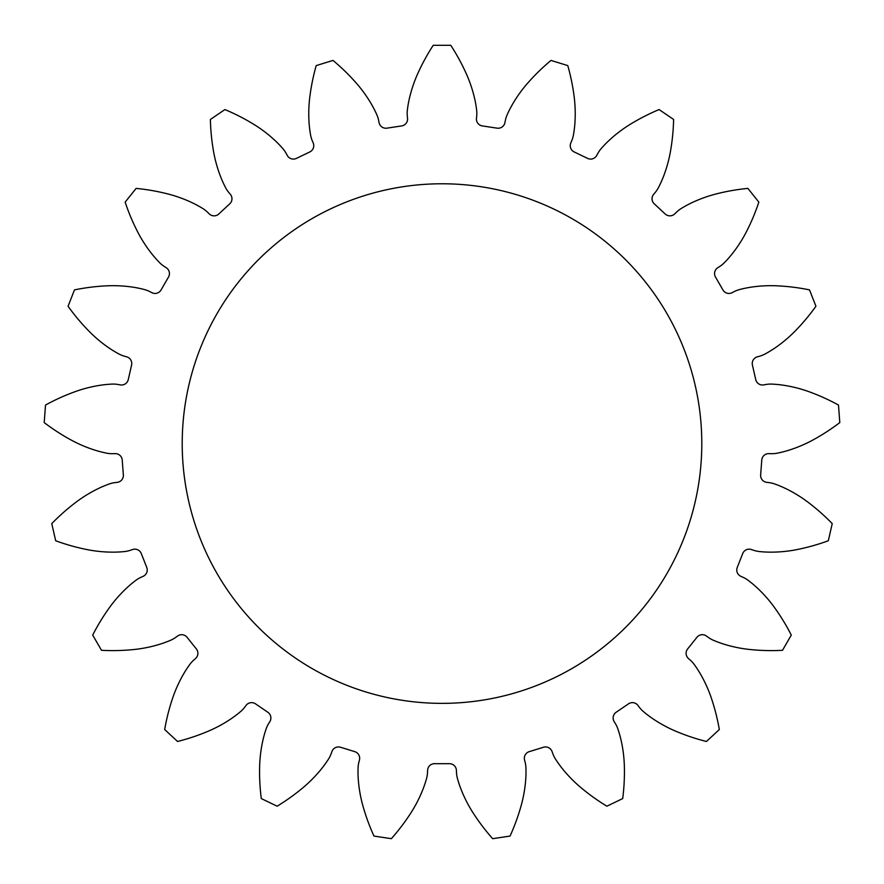 <?xml version="1.0" encoding="UTF-8"?>
<svg xmlns="http://www.w3.org/2000/svg" width="884" height="884" viewBox="0 0 884 884"><rect width="100%" height="100%" fill="white"/><g stroke="black" fill="none" stroke-linecap="round" stroke-linejoin="round"><path stroke-width="1.33" d="M770.914 453.691L768.892 453.636L770.914 453.691A28.155 28.155 0 0 0 777.279 453.172A28.155 28.155 0 0 1 770.914 453.691M748.24 580.401A112.257 112.257 0 0 1 757.986 588.634A134.733 134.733 0 0 1 774.738 607.861A134.733 134.733 0 0 0 757.986 588.634A112.257 112.257 0 0 0 748.24 580.401A28.122 28.122 0 0 0 742.737 577.164L740.88 576.335A6.928 6.928 0 0 1 737.245 567.473L742.704 553.561A6.928 6.928 0 0 1 751.4 549.539L753.323 550.191A28.122 28.122 0 0 0 759.555 551.561A112.379 112.379 0 0 0 772.307 552.146A134.733 134.733 0 0 0 797.655 549.45A210.48 210.48 0 0 0 828.319 540.754L832.231 523.626A210.525 210.525 0 0 0 808.374 502.488A134.755 134.755 0 0 0 786.705 489.051A112.279 112.279 0 0 0 774.97 484.056A28.1 28.1 0 0 0 768.76 482.576L766.737 482.344A6.928 6.928 0 0 1 760.649 474.94L761.765 460.045A6.928 6.928 0 0 1 768.892 453.636A6.928 6.928 0 0 0 761.765 460.045L760.649 474.94A6.928 6.928 0 0 0 766.737 482.344L768.76 482.576A28.1 28.1 0 0 1 774.97 484.056A112.279 112.279 0 0 1 786.705 489.051A134.755 134.755 0 0 1 808.374 502.488A210.525 210.525 0 0 1 832.231 523.626L828.319 540.754A210.48 210.48 0 0 1 797.655 549.45A134.733 134.733 0 0 1 772.307 552.146A112.379 112.379 0 0 1 759.555 551.561A28.122 28.122 0 0 1 753.323 550.191L751.4 549.539A6.928 6.928 0 0 0 742.704 553.561L737.245 567.473A6.928 6.928 0 0 0 740.88 576.335L742.737 577.164A28.122 28.122 0 0 1 748.24 580.401A112.257 112.257 0 0 1 757.986 588.634A134.733 134.733 0 0 1 774.738 607.861A210.436 210.436 0 0 1 791.291 635.088A210.436 210.436 0 0 0 774.738 607.861M525.593 781.058A134.733 134.733 0 0 1 521.007 806.142A134.733 134.733 0 0 0 525.593 781.058A112.235 112.235 0 0 0 525.958 768.306A28.155 28.155 0 0 0 525.063 761.986L524.555 760.019A6.928 6.928 0 0 1 529.218 751.654L543.494 747.245A6.928 6.928 0 0 1 552.058 751.544L552.743 753.455A28.155 28.155 0 0 0 555.561 759.179A112.29 112.29 0 0 0 563.053 769.511A134.733 134.733 0 0 0 580.965 787.655A210.447 210.447 0 0 0 606.877 806.197L622.712 798.572A210.525 210.525 0 0 0 624.369 766.748A134.733 134.733 0 0 0 621.353 741.433A112.301 112.301 0 0 0 617.949 729.134A28.155 28.155 0 0 0 615.231 723.355L614.159 721.631A6.928 6.928 0 0 1 616.148 712.261L628.491 703.841A6.928 6.928 0 0 1 637.95 705.421L639.165 707.045A28.122 28.122 0 0 0 643.541 711.686A112.367 112.367 0 0 0 653.74 719.344A134.711 134.711 0 0 0 676.216 731.399A210.502 210.502 0 0 0 706.438 741.488L719.322 729.532A210.392 210.392 0 0 0 711.532 698.636A134.7 134.7 0 0 0 701.189 675.332A112.235 112.235 0 0 0 694.305 664.58A28.122 28.122 0 0 0 690.006 659.873L688.47 658.536A6.928 6.928 0 0 1 687.608 648.989L696.923 637.309A6.928 6.928 0 0 1 706.415 636.027L708.062 637.22A28.122 28.122 0 0 0 713.62 640.37A112.323 112.323 0 0 0 725.62 644.679A134.788 134.788 0 0 0 750.649 649.585A210.514 210.514 0 0 0 782.506 650.304L791.291 635.088L782.506 650.304A210.514 210.514 0 0 1 750.649 649.585A134.788 134.788 0 0 1 725.62 644.679A112.323 112.323 0 0 1 713.62 640.37A28.122 28.122 0 0 1 708.062 637.22L706.415 636.027A6.928 6.928 0 0 0 696.923 637.309L687.608 648.989A6.928 6.928 0 0 0 688.47 658.536L690.006 659.873A28.122 28.122 0 0 1 694.305 664.58A112.235 112.235 0 0 1 701.189 675.332A134.7 134.7 0 0 1 711.532 698.636A210.392 210.392 0 0 1 719.322 729.532L706.438 741.488A210.502 210.502 0 0 1 676.216 731.399A134.711 134.711 0 0 1 653.74 719.344A112.367 112.367 0 0 1 643.541 711.686A28.122 28.122 0 0 1 639.165 707.045L637.95 705.421A6.928 6.928 0 0 0 628.491 703.841L616.148 712.261A6.928 6.928 0 0 0 614.159 721.631L615.231 723.355A28.155 28.155 0 0 1 617.949 729.134A112.301 112.301 0 0 1 621.353 741.433A134.733 134.733 0 0 1 624.369 766.748A210.525 210.525 0 0 1 622.712 798.572L606.877 806.197A210.447 210.447 0 0 1 580.965 787.655A134.733 134.733 0 0 1 563.053 769.511A112.29 112.29 0 0 1 555.561 759.179A28.155 28.155 0 0 1 552.743 753.455L552.058 751.544A6.928 6.928 0 0 0 543.494 747.245L529.218 751.654A6.928 6.928 0 0 0 524.555 760.019L525.063 761.986A28.155 28.155 0 0 1 525.958 768.306A112.235 112.235 0 0 1 525.593 781.058A134.733 134.733 0 0 1 521.007 806.142A210.447 210.447 0 0 1 510.046 836.065A210.447 210.447 0 0 0 521.007 806.142M151.164 253.023A134.7 134.7 0 0 1 137.462 231.52A134.7 134.7 0 0 0 151.164 253.023A112.169 112.169 0 0 0 159.573 262.625A28.155 28.155 0 0 0 164.535 266.648L166.247 267.742A6.928 6.928 0 0 1 168.512 277.046L161.043 289.985A6.928 6.928 0 0 1 151.849 292.67L150.048 291.731A28.155 28.155 0 0 0 144.081 289.455A112.279 112.279 0 0 0 131.572 286.969A134.744 134.744 0 0 0 106.091 285.863A210.392 210.392 0 0 0 74.488 289.886L68.068 306.251A210.414 210.414 0 0 0 88.499 330.704A134.766 134.766 0 0 0 107.925 347.213A112.334 112.334 0 0 0 118.787 353.909A28.122 28.122 0 0 0 124.71 356.296L126.666 356.838A6.928 6.928 0 0 1 131.583 365.059L128.257 379.623A6.928 6.928 0 0 1 120.257 384.894L118.268 384.529A28.1 28.1 0 0 0 111.892 384.109A112.312 112.312 0 0 0 99.207 385.435A134.733 134.733 0 0 0 74.532 391.877A210.502 210.502 0 0 0 45.515 405.049L44.2 422.574A210.436 210.436 0 0 0 70.93 439.923A134.777 134.777 0 0 0 94.367 449.967A112.334 112.334 0 0 0 106.721 453.172A28.155 28.155 0 0 0 113.086 453.691L115.108 453.636A6.928 6.928 0 0 1 122.235 460.045L123.351 474.94A6.928 6.928 0 0 1 117.263 482.344L115.24 482.576A28.1 28.1 0 0 0 109.03 484.056A112.279 112.279 0 0 0 97.295 489.051A134.755 134.755 0 0 0 75.626 502.488A210.525 210.525 0 0 0 51.769 523.626L55.681 540.754A210.48 210.48 0 0 0 86.345 549.45A134.733 134.733 0 0 0 111.693 552.146A112.379 112.379 0 0 0 124.445 551.561A28.122 28.122 0 0 0 130.677 550.191L132.6 549.539A6.928 6.928 0 0 1 141.296 553.561L146.755 567.473A6.928 6.928 0 0 1 143.12 576.335L141.263 577.164A28.122 28.122 0 0 0 135.76 580.401A112.257 112.257 0 0 0 126.014 588.634A134.733 134.733 0 0 0 109.262 607.861A210.436 210.436 0 0 0 92.71 635.088L101.494 650.304A210.514 210.514 0 0 0 133.351 649.585A134.788 134.788 0 0 0 158.38 644.679A112.323 112.323 0 0 0 170.38 640.37A28.122 28.122 0 0 0 175.938 637.22L177.585 636.027A6.928 6.928 0 0 1 187.077 637.309L196.392 648.989A6.928 6.928 0 0 1 195.53 658.536L193.994 659.873A28.122 28.122 0 0 0 189.695 664.58A112.235 112.235 0 0 0 182.811 675.332A134.7 134.7 0 0 0 172.468 698.636A210.392 210.392 0 0 0 164.678 729.532L177.562 741.488A210.502 210.502 0 0 0 207.784 731.399A134.711 134.711 0 0 0 230.26 719.344A112.367 112.367 0 0 0 240.459 711.686A28.122 28.122 0 0 0 244.835 707.045L246.05 705.421A6.928 6.928 0 0 1 255.509 703.841L267.852 712.261A6.928 6.928 0 0 1 269.841 721.631L268.769 723.355A28.155 28.155 0 0 0 266.051 729.134A112.301 112.301 0 0 0 262.647 741.433A134.733 134.733 0 0 0 259.631 766.748A210.525 210.525 0 0 0 261.288 798.572L277.123 806.197A210.447 210.447 0 0 0 303.035 787.655A134.733 134.733 0 0 0 320.947 769.511A112.29 112.29 0 0 0 328.439 759.179A28.155 28.155 0 0 0 331.257 753.455L331.942 751.544A6.928 6.928 0 0 1 340.506 747.245L354.782 751.654A6.928 6.928 0 0 1 359.445 760.019L358.937 761.986A28.155 28.155 0 0 0 358.042 768.306A112.235 112.235 0 0 0 358.407 781.058A134.733 134.733 0 0 0 362.993 806.142A210.447 210.447 0 0 0 373.954 836.065L391.336 838.684A210.436 210.436 0 0 0 410.629 813.324A134.733 134.733 0 0 0 422.397 790.705A112.312 112.312 0 0 0 426.519 778.627A28.144 28.144 0 0 0 427.513 772.329L427.602 770.296A6.928 6.928 0 0 1 434.53 763.677L449.47 763.677A6.928 6.928 0 0 1 456.398 770.296L456.487 772.329A28.144 28.144 0 0 0 457.481 778.627A112.312 112.312 0 0 0 461.603 790.705A134.733 134.733 0 0 0 473.371 813.324A210.436 210.436 0 0 0 492.664 838.684L510.046 836.065L492.664 838.684A210.436 210.436 0 0 1 473.371 813.324A134.733 134.733 0 0 1 461.603 790.705A112.312 112.312 0 0 1 457.481 778.627A28.144 28.144 0 0 1 456.487 772.329L456.398 770.296A6.928 6.928 0 0 0 449.47 763.677L434.53 763.677A6.928 6.928 0 0 0 427.602 770.296L427.513 772.329A28.144 28.144 0 0 1 426.519 778.627A112.312 112.312 0 0 1 422.397 790.705A134.733 134.733 0 0 1 410.629 813.324A210.436 210.436 0 0 1 391.336 838.684L373.954 836.065A210.447 210.447 0 0 1 362.993 806.142A134.733 134.733 0 0 1 358.407 781.058A112.235 112.235 0 0 1 358.042 768.306A28.155 28.155 0 0 1 358.937 761.986L359.445 760.019A6.928 6.928 0 0 0 354.782 751.654L340.506 747.245A6.928 6.928 0 0 0 331.942 751.544L331.257 753.455A28.155 28.155 0 0 1 328.439 759.179A112.29 112.29 0 0 1 320.947 769.511A134.733 134.733 0 0 1 303.035 787.655A210.447 210.447 0 0 1 277.123 806.197L261.288 798.572A210.525 210.525 0 0 1 259.631 766.748A134.733 134.733 0 0 1 262.647 741.433A112.301 112.301 0 0 1 266.051 729.134A28.155 28.155 0 0 1 268.769 723.355L269.841 721.631A6.928 6.928 0 0 0 267.852 712.261L255.509 703.841A6.928 6.928 0 0 0 246.05 705.421L244.835 707.045A28.122 28.122 0 0 1 240.459 711.686A112.367 112.367 0 0 1 230.26 719.344A134.711 134.711 0 0 1 207.784 731.399A210.502 210.502 0 0 1 177.562 741.488L164.678 729.532A210.392 210.392 0 0 1 172.468 698.636A134.7 134.7 0 0 1 182.811 675.332A112.235 112.235 0 0 1 189.695 664.58A28.122 28.122 0 0 1 193.994 659.873L195.53 658.536A6.928 6.928 0 0 0 196.392 648.989L187.077 637.309A6.928 6.928 0 0 0 177.585 636.027L175.938 637.22A28.122 28.122 0 0 1 170.38 640.37A112.323 112.323 0 0 1 158.38 644.679A134.788 134.788 0 0 1 133.351 649.585A210.514 210.514 0 0 1 101.494 650.304L92.71 635.088A210.436 210.436 0 0 1 109.262 607.861A134.733 134.733 0 0 1 126.014 588.634A112.257 112.257 0 0 1 135.76 580.401A28.122 28.122 0 0 1 141.263 577.164L143.12 576.335A6.928 6.928 0 0 0 146.755 567.473L141.296 553.561A6.928 6.928 0 0 0 132.6 549.539L130.677 550.191A28.122 28.122 0 0 1 124.445 551.561A112.379 112.379 0 0 1 111.693 552.146A134.733 134.733 0 0 1 86.345 549.45A210.48 210.48 0 0 1 55.681 540.754L51.769 523.626A210.525 210.525 0 0 1 75.626 502.488A134.755 134.755 0 0 1 97.295 489.051A112.279 112.279 0 0 1 109.03 484.056A28.1 28.1 0 0 1 115.24 482.576L117.263 482.344A6.928 6.928 0 0 0 123.351 474.94L122.235 460.045A6.928 6.928 0 0 0 115.108 453.636L113.086 453.691A28.155 28.155 0 0 1 106.721 453.172A112.334 112.334 0 0 1 94.367 449.967A134.777 134.777 0 0 1 70.93 439.923A210.436 210.436 0 0 1 44.2 422.574L45.515 405.049A210.502 210.502 0 0 1 74.532 391.877A134.733 134.733 0 0 1 99.207 385.435A112.312 112.312 0 0 1 111.892 384.109A28.1 28.1 0 0 1 118.268 384.529L120.257 384.894A6.928 6.928 0 0 0 128.257 379.623L131.583 365.059A6.928 6.928 0 0 0 126.666 356.838L124.71 356.296A28.122 28.122 0 0 1 118.787 353.909A112.334 112.334 0 0 1 107.925 347.213A134.766 134.766 0 0 1 88.499 330.704A210.414 210.414 0 0 1 68.068 306.251L74.488 289.886A210.392 210.392 0 0 1 106.091 285.863A134.744 134.744 0 0 1 131.572 286.969A112.279 112.279 0 0 1 144.081 289.455A28.155 28.155 0 0 1 150.048 291.731L151.849 292.67A6.928 6.928 0 0 0 161.043 289.985L168.512 277.046A6.928 6.928 0 0 0 166.247 267.742L164.535 266.648A28.155 28.155 0 0 1 159.573 262.625A112.169 112.169 0 0 1 151.164 253.023A134.7 134.7 0 0 1 137.462 231.52A210.469 210.469 0 0 1 125.152 202.127A210.469 210.469 0 0 0 137.462 231.52M309.035 122.301A134.766 134.766 0 0 1 309.831 96.82A134.766 134.766 0 0 0 309.035 122.301A112.213 112.213 0 0 0 310.571 134.965A28.133 28.133 0 0 0 312.406 141.086L313.201 142.954A6.928 6.928 0 0 1 309.842 151.926L296.383 158.402A6.928 6.928 0 0 1 287.267 155.44L286.305 153.65A28.1 28.1 0 0 0 282.67 148.413A112.268 112.268 0 0 0 273.72 139.307A134.7 134.7 0 0 0 253.299 124.036A210.502 210.502 0 0 0 224.912 109.561L210.392 119.462A210.403 210.403 0 0 0 213.497 151.186A134.722 134.722 0 0 0 220.249 175.772A112.379 112.379 0 0 0 225.453 187.419A28.122 28.122 0 0 0 229 192.723L230.315 194.27A6.928 6.928 0 0 1 229.752 203.828L218.801 213.994A6.928 6.928 0 0 1 209.221 213.851L207.773 212.425A28.133 28.133 0 0 0 202.745 208.48A112.334 112.334 0 0 0 191.519 202.425A134.7 134.7 0 0 0 167.507 193.861A210.469 210.469 0 0 0 136.114 188.391L125.152 202.127L136.114 188.391A210.469 210.469 0 0 1 167.507 193.861A134.7 134.7 0 0 1 191.519 202.425A112.334 112.334 0 0 1 202.745 208.48A28.133 28.133 0 0 1 207.773 212.425L209.221 213.851A6.928 6.928 0 0 0 218.801 213.994L229.752 203.828A6.928 6.928 0 0 0 230.315 194.27L229 192.723A28.122 28.122 0 0 1 225.453 187.419A112.379 112.379 0 0 1 220.249 175.772A134.722 134.722 0 0 1 213.497 151.186A210.403 210.403 0 0 1 210.392 119.462L224.912 109.561A210.502 210.502 0 0 1 253.299 124.036A134.7 134.7 0 0 1 273.72 139.307A112.268 112.268 0 0 1 282.67 148.413A28.1 28.1 0 0 1 286.305 153.65L287.267 155.44A6.928 6.928 0 0 0 296.383 158.402L309.842 151.926A6.928 6.928 0 0 0 313.201 142.954L312.406 141.086A28.133 28.133 0 0 1 310.571 134.965A112.213 112.213 0 0 1 309.035 122.301A134.766 134.766 0 0 1 309.831 96.82A210.403 210.403 0 0 1 316.218 65.593A210.403 210.403 0 0 0 309.831 96.82M409.646 97.384A134.755 134.755 0 0 1 417.911 73.273A134.755 134.755 0 0 0 409.646 97.384A112.323 112.323 0 0 0 407.369 109.936A28.111 28.111 0 0 0 407.325 116.323L407.535 118.345A6.928 6.928 0 0 1 401.679 125.926L386.905 128.158A6.928 6.928 0 0 1 379.07 122.633L378.683 120.644A28.133 28.133 0 0 0 376.75 114.555A112.334 112.334 0 0 0 370.882 103.229A134.744 134.744 0 0 0 355.865 82.621A210.536 210.536 0 0 0 333.003 60.421L316.218 65.593L333.003 60.421A210.536 210.536 0 0 1 355.865 82.621A134.744 134.744 0 0 1 370.882 103.229A112.334 112.334 0 0 1 376.75 114.555A28.133 28.133 0 0 1 378.683 120.644L379.07 122.633A6.928 6.928 0 0 0 386.905 128.158L401.679 125.926A6.928 6.928 0 0 0 407.535 118.345L407.325 116.323A28.111 28.111 0 0 1 407.369 109.936A112.323 112.323 0 0 1 409.646 97.384A134.755 134.755 0 0 1 417.911 73.273A210.392 210.392 0 0 1 433.215 45.316A210.392 210.392 0 0 0 417.911 73.273M450.785 45.316A210.392 210.392 0 0 1 466.089 73.273A210.392 210.392 0 0 0 450.785 45.316L433.215 45.316L450.785 45.316A210.392 210.392 0 0 1 466.089 73.273A134.755 134.755 0 0 1 474.354 97.384A134.755 134.755 0 0 0 466.089 73.273M507.25 114.555A112.334 112.334 0 0 1 513.118 103.229A112.334 112.334 0 0 0 507.25 114.555A28.133 28.133 0 0 0 505.317 120.644L504.93 122.633A6.928 6.928 0 0 1 497.095 128.158L482.321 125.926A6.928 6.928 0 0 1 476.465 118.345L476.675 116.323A28.111 28.111 0 0 0 476.631 109.936A112.323 112.323 0 0 0 474.354 97.384A112.323 112.323 0 0 1 476.631 109.936A28.111 28.111 0 0 1 476.675 116.323L476.465 118.345A6.928 6.928 0 0 0 482.321 125.926L497.095 128.158A6.928 6.928 0 0 0 504.93 122.633L505.317 120.644A28.133 28.133 0 0 1 507.25 114.555A112.334 112.334 0 0 1 513.118 103.229A134.744 134.744 0 0 1 528.135 82.621A134.744 134.744 0 0 0 513.118 103.229M601.33 148.413A112.268 112.268 0 0 1 610.28 139.307A112.268 112.268 0 0 0 601.33 148.413A28.1 28.1 0 0 0 597.694 153.65L596.733 155.44A6.928 6.928 0 0 1 587.617 158.402L574.158 151.926A6.928 6.928 0 0 1 570.799 142.954L571.594 141.086A28.133 28.133 0 0 0 573.429 134.965A112.213 112.213 0 0 0 574.965 122.301A134.766 134.766 0 0 0 574.169 96.82A210.403 210.403 0 0 0 567.782 65.593L550.997 60.421A210.536 210.536 0 0 0 528.135 82.621A210.536 210.536 0 0 1 550.997 60.421L567.782 65.593A210.403 210.403 0 0 1 574.169 96.82A134.766 134.766 0 0 1 574.965 122.301A112.213 112.213 0 0 1 573.429 134.965A28.133 28.133 0 0 1 571.594 141.086L570.799 142.954A6.928 6.928 0 0 0 574.158 151.926L587.617 158.402A6.928 6.928 0 0 0 596.733 155.44L597.694 153.65A28.1 28.1 0 0 1 601.33 148.413A112.268 112.268 0 0 1 610.28 139.307A134.7 134.7 0 0 1 630.701 124.036A134.7 134.7 0 0 0 610.28 139.307M701.797 443.569A259.797 259.797 0 0 1 312.107 668.558A259.797 259.797 0 0 1 312.107 218.58A259.797 259.797 0 0 1 701.797 443.569A259.797 259.797 0 0 0 312.107 218.58A259.797 259.797 0 0 0 312.107 668.558A259.797 259.797 0 0 0 701.797 443.569M777.279 453.172A112.334 112.334 0 0 0 789.633 449.967A134.777 134.777 0 0 0 813.07 439.923A210.436 210.436 0 0 0 839.8 422.574L838.485 405.049A210.502 210.502 0 0 0 809.468 391.877A134.733 134.733 0 0 0 784.793 385.435A112.312 112.312 0 0 0 772.108 384.109A28.1 28.1 0 0 0 765.732 384.529L763.743 384.894A6.928 6.928 0 0 1 755.743 379.623L752.417 365.059A6.928 6.928 0 0 1 757.334 356.838L759.29 356.296A28.122 28.122 0 0 0 765.212 353.909A112.334 112.334 0 0 0 776.075 347.213A134.766 134.766 0 0 0 795.501 330.704A210.414 210.414 0 0 0 815.932 306.251L809.512 289.886A210.392 210.392 0 0 0 777.909 285.863A134.744 134.744 0 0 0 752.428 286.969A112.279 112.279 0 0 0 739.919 289.455A28.155 28.155 0 0 0 733.952 291.731L732.151 292.67A6.928 6.928 0 0 1 722.957 289.985L715.487 277.046A6.928 6.928 0 0 1 717.753 267.742L719.466 266.648A28.155 28.155 0 0 0 724.427 262.625A112.169 112.169 0 0 0 732.836 253.023A134.7 134.7 0 0 0 746.538 231.52A210.469 210.469 0 0 0 758.848 202.127L747.886 188.391A210.469 210.469 0 0 0 716.493 193.861A134.7 134.7 0 0 0 692.481 202.425A112.334 112.334 0 0 0 681.255 208.48A28.133 28.133 0 0 0 676.227 212.425L674.779 213.851A6.928 6.928 0 0 1 665.199 213.994L654.248 203.828A6.928 6.928 0 0 1 653.685 194.27L655 192.723A28.122 28.122 0 0 0 658.547 187.419A112.379 112.379 0 0 0 663.751 175.772A134.722 134.722 0 0 0 670.503 151.186A210.403 210.403 0 0 0 673.608 119.462L659.088 109.561A210.502 210.502 0 0 0 630.701 124.036A210.502 210.502 0 0 1 659.088 109.561L673.608 119.462A210.403 210.403 0 0 1 670.503 151.186A134.722 134.722 0 0 1 663.751 175.772A112.379 112.379 0 0 1 658.547 187.419A28.122 28.122 0 0 1 655 192.723L653.685 194.27A6.928 6.928 0 0 0 654.248 203.828L665.199 213.994A6.928 6.928 0 0 0 674.779 213.851L676.227 212.425A28.133 28.133 0 0 1 681.255 208.48A112.334 112.334 0 0 1 692.481 202.425A134.7 134.7 0 0 1 716.493 193.861A210.469 210.469 0 0 1 747.886 188.391L758.848 202.127A210.469 210.469 0 0 1 746.538 231.52A134.7 134.7 0 0 1 732.836 253.023A112.169 112.169 0 0 1 724.427 262.625A28.155 28.155 0 0 1 719.466 266.648L717.753 267.742A6.928 6.928 0 0 0 715.487 277.046L722.957 289.985A6.928 6.928 0 0 0 732.151 292.67L733.952 291.731A28.155 28.155 0 0 1 739.919 289.455A112.279 112.279 0 0 1 752.428 286.969A134.744 134.744 0 0 1 777.909 285.863A210.392 210.392 0 0 1 809.512 289.886L815.932 306.251A210.414 210.414 0 0 1 795.501 330.704A134.766 134.766 0 0 1 776.075 347.213A112.334 112.334 0 0 1 765.212 353.909A28.122 28.122 0 0 1 759.29 356.296L757.334 356.838A6.928 6.928 0 0 0 752.417 365.059L755.743 379.623A6.928 6.928 0 0 0 763.743 384.894L765.732 384.529A28.1 28.1 0 0 1 772.108 384.109A112.312 112.312 0 0 1 784.793 385.435A134.733 134.733 0 0 1 809.468 391.877A210.502 210.502 0 0 1 838.485 405.049L839.8 422.574A210.436 210.436 0 0 1 813.07 439.923A134.777 134.777 0 0 1 789.633 449.967A112.334 112.334 0 0 1 777.279 453.172"/></g></svg>
